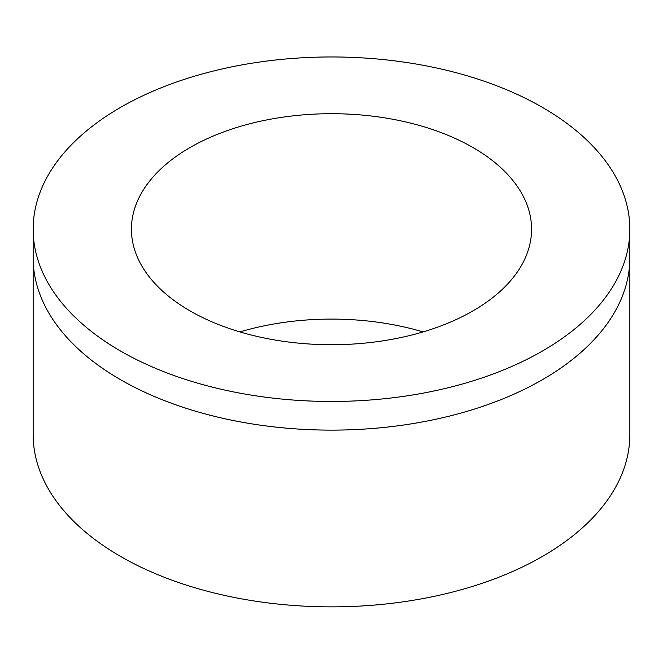 <?xml version="1.0" encoding="UTF-8"?>
<svg xmlns="http://www.w3.org/2000/svg" width="663" height="663" viewBox="0 0 663 663"><rect width="100%" height="100%" fill="white"/><g stroke="black" fill="none" stroke-linecap="round" stroke-linejoin="round"><path stroke-width="0.99" d="M120.533 379.675A298.35 172.247 180 0 1 33.15 257.874L33.15 257.882A298.35 172.247 0 0 0 120.533 379.684A298.35 172.247 0 0 0 445.677 417.019A298.35 172.247 0 0 0 629.85 257.882A298.35 172.247 180 0 1 445.677 417.01A298.35 172.247 180 0 1 120.533 379.675M120.533 351.017A298.35 172.247 0 0 0 445.677 388.352A298.35 172.247 0 0 0 629.85 229.216A298.35 172.247 0 0 0 331.5 56.96A298.35 172.247 0 0 0 33.15 229.216A298.35 172.247 0 0 0 120.533 351.017M190.032 310.889A200.069 115.511 180 0 1 131.431 229.216A200.069 115.511 180 0 1 331.5 113.704A200.069 115.511 180 0 1 531.569 229.216A200.069 115.511 180 0 1 408.06 335.934A200.069 115.511 180 0 1 190.032 310.889M423.085 331.906A200.069 115.511 0 0 0 239.915 331.906M33.15 229.216L33.15 434.613A298.35 172.247 180 0 0 120.533 556.414A298.35 172.247 180 0 0 445.677 593.758A298.35 172.247 180 0 0 629.85 434.613L629.85 257.882A298.35 172.247 0 0 0 629.85 257.874L629.85 229.216"/></g></svg>
